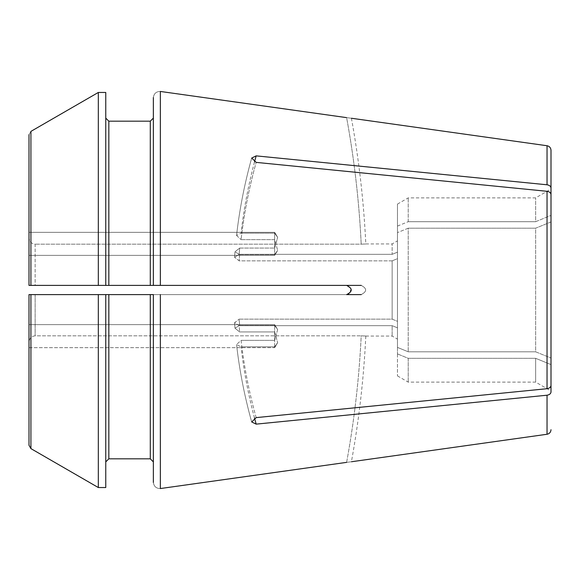 <?xml version="1.0" encoding="UTF-8"?>
<svg xmlns="http://www.w3.org/2000/svg" width="580" height="580" viewBox="0 0 580 580"><rect width="100%" height="100%" fill="white"/><g stroke="black" fill="none" stroke-linecap="round" stroke-linejoin="round"><path stroke-width="0.43" stroke-dasharray="2.9 2.17" d="M254.518 161.958A954.956 675.25 180 0 0 241.084 233.145L236.553 235.465L241.084 233.145A954.956 675.25 180 0 1 256.171 155.868L251.72 158.028L256.171 162.385L547.034 191.298C549.456 191.712 550.775 192.785 551 194.525L551 215.412L551 189.015L551 215.412L535.644 221.69L535.644 197.881L535.644 221.69L551 215.412L551 188.014M236.553 235.465L241.084 239.656L236.553 235.465C239.504 209.445 244.557 183.628 251.698 158.028C244.557 183.628 239.504 209.445 236.553 235.465M239.17 325.663L234.574 322.719L239.17 319.145L234.574 322.719L239.17 325.663L392.152 325.663L392.152 336.059L392.152 325.663L397.474 327.845L397.474 339.126L397.474 327.845L392.152 325.663L239.17 325.663A954.956 675.25 180 0 0 239.634 331.934L234.972 328.178L239.634 325.416L234.972 328.178L239.634 331.934L274.644 331.934L277.653 342.649L274.644 346.854L277.653 342.649L274.644 331.934L274.644 347.652L274.644 331.934L239.634 331.934A954.956 675.25 180 0 1 239.17 325.663M35.141 294.604L35.141 335.827L35.141 294.604L361.202 294.604L150.285 294.604L153.359 294.604L153.359 482.466L153.359 294.604M105.763 285.396L105.763 92.459L98.317 92.459L98.317 285.396L105.763 285.396L105.763 92.459L105.763 285.396L153.359 285.396L153.359 118.11L153.359 285.396L29 285.396L29 238.003C29.435 241.664 31.487 243.723 35.141 244.173L35.141 285.396L361.202 285.396C367.096 288.463 367.096 291.537 361.202 294.604L346.615 294.604L348.841 293.995L351.248 288.92L346.615 285.396L160.356 285.396L160.356 91.451C156.296 91.488 153.961 93.51 153.359 97.534C153.961 93.51 156.296 91.488 160.356 91.451M254.518 418.042A954.956 675.25 180 0 1 241.084 346.854A954.956 675.25 180 0 0 256.171 424.132L251.72 421.972L256.171 417.614A954.956 675.25 180 0 1 241.084 340.344L236.553 344.535L241.084 346.854L236.553 344.535L241.084 340.344A954.956 675.25 180 0 0 256.171 417.614L547.034 388.701C549.456 388.288 550.775 387.215 551 385.475L551 194.525L551 221.93L535.644 228.201L535.644 351.799L551 358.07L551 221.93L535.644 228.201L408.218 228.201L408.218 351.799L408.218 228.201L397.474 232.594L408.218 228.201L535.644 228.201L535.644 351.799L408.218 351.799L397.474 347.406L397.474 232.594L397.474 347.406L408.218 351.799L535.644 351.799L551 358.07L551 390.985L551 364.588L535.644 358.31L535.644 382.118L535.644 358.31L551 364.588L551 391.986M256.171 424.132L547.034 395.212L547.034 434.26M256.171 155.868L547.034 184.788L547.034 145.739M346.615 117.631C352.734 118.429 352.734 118.429 346.615 117.631A954.956 954.956 0 0 1 361.202 244.173C367.096 243.919 367.096 243.919 361.202 244.173C367.096 243.919 367.096 243.919 361.202 244.173L35.141 244.173L361.202 244.173A954.956 954.956 0 0 0 346.615 117.631M346.615 462.369C352.734 461.571 352.734 461.571 346.615 462.369A954.956 954.956 0 0 0 361.202 335.827C367.096 336.081 367.096 336.081 361.202 335.827C367.096 336.081 367.096 336.081 361.202 335.827A954.956 954.956 0 0 1 346.615 462.369M29 347.652L274.644 347.652L277.653 342.649L274.644 347.652L274.644 346.854L241.084 346.854L274.644 346.854L274.644 347.652L29 347.652L29 324.626L29 341.997C29.428 338.321 31.472 336.269 35.141 335.827L361.202 335.827L35.141 335.827C31.472 336.269 29.428 338.321 29 341.997L29 445.288L30.921 448.615L30.921 294.604L29 294.604L29 445.288M361.202 294.604C367.096 291.537 367.096 288.463 361.202 285.396L346.615 285.396L361.202 285.396M392.152 260.855L392.152 319.145L392.152 260.855L397.474 258.673L397.474 321.327L397.474 258.673L392.152 260.855L239.17 260.855L234.574 257.281L239.17 260.855L392.152 260.855M239.17 254.337L234.574 257.281L239.17 254.337L392.152 254.337L392.152 243.941L392.152 254.337L397.474 252.155L392.152 254.337L239.17 254.337A954.956 675.25 180 0 1 239.634 248.066L274.644 248.066L277.653 237.35L274.644 248.066L274.644 232.348L274.644 233.145L277.653 237.35L274.644 233.145L274.644 232.348L274.644 248.066L239.634 248.066L234.98 251.821L239.634 248.066A954.956 675.25 180 0 0 239.17 254.337M239.17 319.145L392.152 319.145L397.474 321.327L397.474 347.406L397.474 321.327L392.152 319.145L239.17 319.145A954.956 675.25 180 0 0 239.634 325.416L274.644 325.416L277.653 329.629L274.644 340.344L277.653 329.629L274.644 325.416L274.644 324.626L274.644 340.344L274.644 324.626L274.644 325.416L239.634 325.416A954.956 675.25 180 0 1 239.17 319.145M98.317 294.604L150.285 294.604L150.285 458.816L108.837 458.816L108.837 294.604L105.763 294.604L105.763 487.541L105.763 294.604L105.763 487.541L98.317 487.541L98.317 294.604L30.921 294.604M397.474 252.155L397.474 204.088L397.474 252.155M397.474 226.084L408.218 221.69L397.474 226.084M408.218 221.69L408.218 197.881L408.218 221.69L535.644 221.69L408.218 221.69M153.359 118.11L153.359 97.534L153.359 118.11M30.921 131.385L29 134.712L29 285.396L29 134.712L30.921 131.385L30.921 285.396M29 243.861L29 232.348L29 243.861M108.837 285.396L108.837 121.184L150.285 121.184L150.285 285.396M160.356 285.396L153.359 285.396L153.359 97.534M29 232.348L274.644 232.348L277.653 237.35L274.644 232.348L29 232.348L29 238.003C29.435 241.664 31.487 243.723 35.141 244.173L35.141 285.396M160.356 488.548C156.288 488.512 153.961 486.489 153.359 482.466C153.961 486.489 156.288 488.512 160.356 488.548L160.356 294.604M397.474 327.845L397.474 353.916L397.474 327.845M397.474 353.916L397.474 375.912L397.474 353.916L408.218 358.31L408.218 382.118L408.218 358.31L397.474 353.916M408.218 358.31L535.644 358.31L408.218 358.31M241.084 239.656L274.644 239.656L277.653 250.371L274.644 254.584L277.653 250.371L274.644 239.656L274.644 255.374L274.644 239.656L241.084 239.656A954.956 675.25 180 0 1 256.171 162.385A954.956 675.25 180 0 0 241.084 239.656M239.634 254.584L274.644 254.584L239.634 254.584L234.98 251.821L239.634 254.584A954.956 675.25 180 0 0 239.17 260.855A954.956 675.25 180 0 1 239.634 254.584M241.084 233.145L274.644 233.145L241.084 233.145M241.084 340.344L274.644 340.344L241.084 340.344M547.034 388.701L547.034 191.298M234.574 322.719L234.972 328.178L234.574 322.719M365.799 336.059L392.152 336.059L397.474 339.126M365.799 243.941L392.152 243.941L397.474 240.874M397.474 204.088L408.218 197.881L535.644 197.881L551 189.015M397.474 375.912L408.218 382.118L535.644 382.118L551 390.985M251.698 421.972C244.557 396.372 239.504 370.555 236.553 344.535C239.504 370.555 244.557 396.372 251.698 421.972M234.574 257.281L234.972 251.821L234.574 257.281M351.415 118.247C358.976 159.834 363.769 201.731 365.806 243.948M365.806 336.052C363.769 378.269 358.976 420.166 351.415 461.752M277.653 250.371L274.644 255.374L29 255.374L274.644 255.374L277.653 250.371M29 324.626L274.644 324.626L277.653 329.629L274.644 324.626L29 324.626"/><path stroke-width="0.87" d="M547.034 191.298L547.034 388.701C549.456 388.288 550.775 387.215 551 385.475L551 194.525C550.775 192.785 549.456 191.712 547.034 191.298L256.171 162.385L251.72 158.028L256.171 155.868A954.956 675.25 180 0 0 254.518 161.958M351.415 461.752L547.034 434.26L547.034 395.212C549.456 394.806 550.775 393.726 551 391.986C550.775 393.726 549.456 394.806 547.034 395.212L256.171 424.132L251.72 421.972L256.171 417.614L547.034 388.701M351.415 118.247L547.034 145.739L547.034 184.788C549.456 185.194 550.775 186.274 551 188.014L551 150.3L551 188.014C550.775 186.274 549.456 185.194 547.034 184.788L256.171 155.868M160.356 91.451L346.615 117.631C352.734 118.429 352.734 118.429 346.615 117.631L160.356 91.451L160.356 285.396L153.359 285.396L361.202 285.396M361.202 294.604L346.615 294.604C352.734 291.53 352.734 288.463 346.615 285.396L160.356 285.396M346.615 462.369L160.356 488.548L346.615 462.369C352.734 461.571 352.734 461.571 346.615 462.369M35.141 285.396L105.763 285.396L105.763 92.459L98.317 92.459L98.317 285.396L29 285.396L35.141 285.396L29 285.396L29 134.712L29 232.348M35.141 294.604L105.763 294.604L105.763 487.541L98.317 487.541L30.921 448.615L98.317 487.541L98.317 294.604L150.285 294.604L150.285 458.816L108.837 458.816L105.763 461.89L108.837 458.816L108.837 294.604L153.359 294.604L153.359 461.89L150.285 458.816L153.359 461.89L153.359 482.466L153.359 294.604M551 391.986L551 188.014M30.921 131.385L98.317 92.459L30.921 131.385L30.921 285.396M108.837 285.396L108.837 121.184L105.763 118.11L108.837 121.184L150.285 121.184L153.359 118.11L150.285 121.184L150.285 285.396L105.763 285.396M153.359 97.534L153.359 285.396L150.285 285.396M29 347.652L29 445.288L29 294.604L98.317 294.604M29 445.288L30.921 448.615L30.921 294.604M160.356 294.604L160.356 488.548M256.171 424.132A954.956 675.25 180 0 1 254.518 418.042M547.034 145.739C549.463 146.254 550.79 147.769 551 150.3M547.034 434.26C549.463 433.746 550.79 432.23 551 429.7"/></g></svg>
